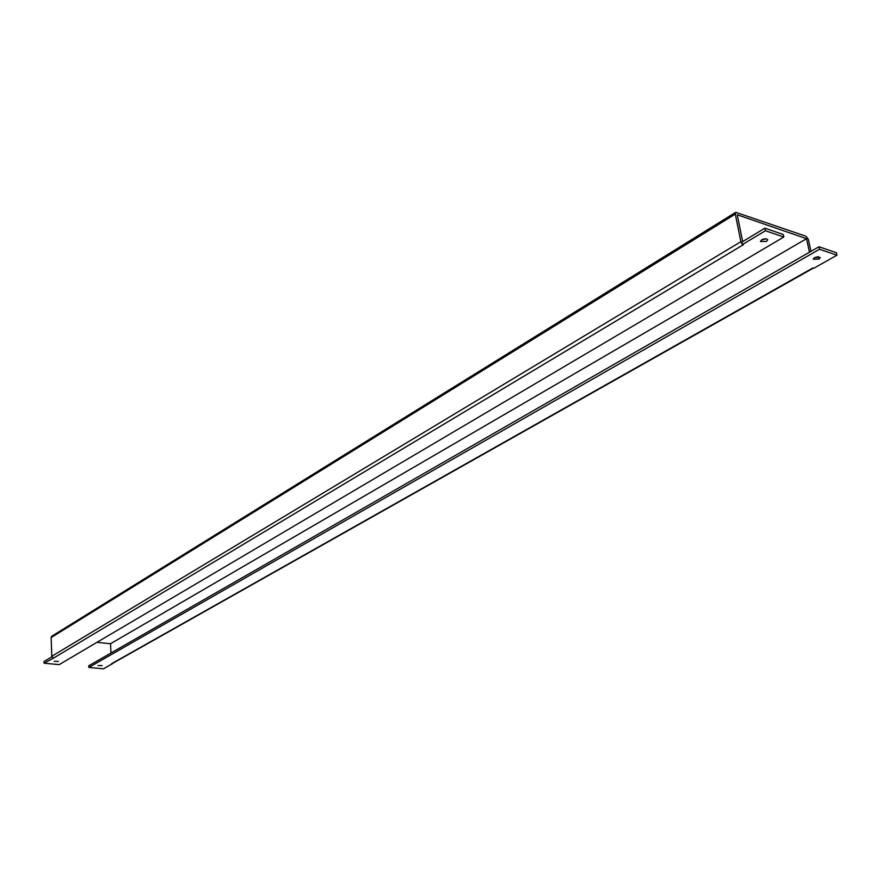 <?xml version="1.0" encoding="UTF-8"?>
<svg xmlns="http://www.w3.org/2000/svg" width="881" height="881" viewBox="0 0 881 881"><rect width="100%" height="100%" fill="white"/><g stroke="black" fill="none" stroke-linecap="round" stroke-linejoin="round"><path stroke-width="1.32" d="M98.022 665.529L102.141 665.584L98.022 665.529M54.148 661.334L58.366 661.411L54.148 661.334M761.658 239.819L760.435 241.482L766.492 241.449L767.725 239.786C766.668 238.498 764.642 238.509 761.658 239.819M761.536 239.896L766.085 238.839M814.451 257.604L813.185 259.234L819.033 259.146L820.321 257.516L814.451 257.604M814.396 257.637L818.559 256.646M743.344 244.885L742.386 244.566L765.446 230.745L783.804 237.022L783.264 234.489L764.906 228.19L741.868 242.044L742.386 244.566M112.239 663.613L813.416 268.099M735.745 212.31L51.803 636.214L51.131 637.569L51.803 656.268L740.877 241.702L735.294 214.105L735.745 212.31L805.994 236.251L808.34 239.313L810.972 251.36M110.973 653.019L110.521 643.758L806.533 238.685L809.485 252.219M742.661 241.559L737.232 214.766L806.522 238.674L110.51 643.747L96.954 642.337M740.877 241.702L742.32 244.246M743.168 244.83L53.477 658.14L51.803 656.268M53.466 658.14L44.105 663.195L59.181 664.626L783.804 237.022M44.105 663.195L44.05 661.499L51.891 656.785M112.25 663.833L103.429 668.811L88.838 667.435L819.55 249.246L836.95 255.193L813.824 268.242L813.064 267.989M819.55 249.246L819 246.757L88.772 665.761L88.838 667.435M819 246.757L836.399 252.715L836.95 255.193M765.446 230.745L764.906 228.19M51.131 637.569L735.294 214.105M812.899 267.945L111.491 663.756"/></g></svg>
